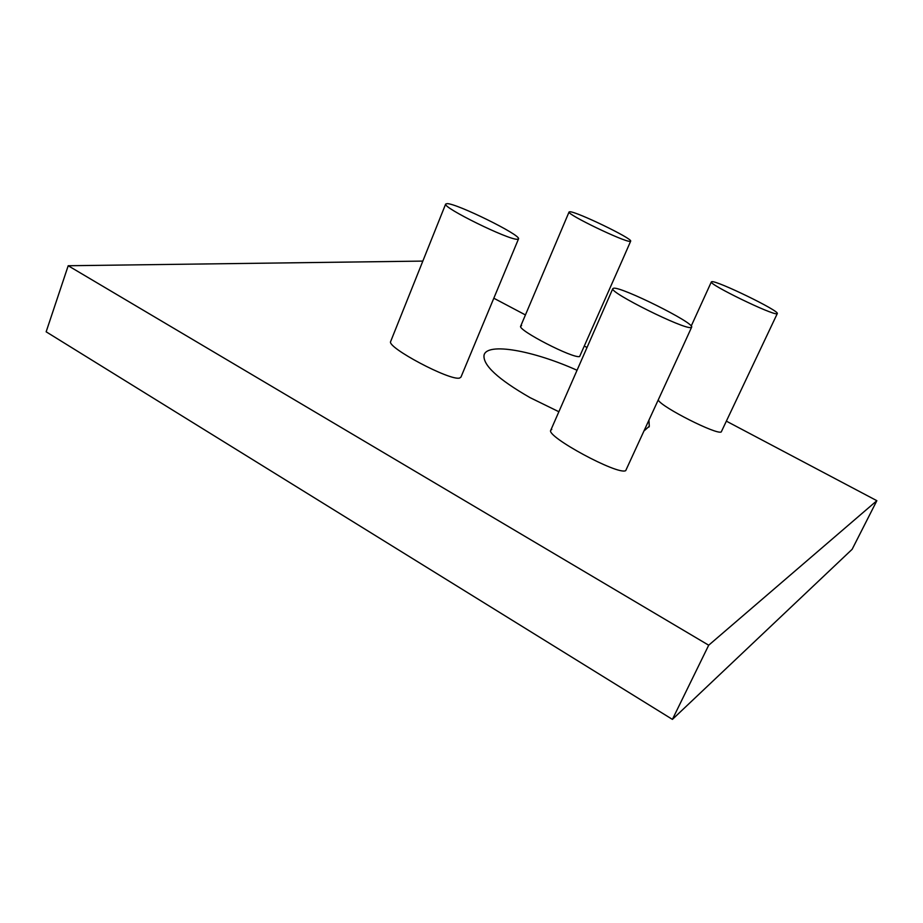 <?xml version="1.0" encoding="UTF-8"?>
<svg xmlns="http://www.w3.org/2000/svg" width="923" height="923" viewBox="0 0 923 923"><rect width="100%" height="100%" fill="white"/><g stroke="black" fill="none" stroke-linecap="round" stroke-linejoin="round"><path stroke-width="1.38" d="M691.027 327.515L691.662 327.123C694.615 322.969 621.237 286.511 613.668 288.218L612.803 288.657C608.926 292.268 684.37 329.869 691.027 327.515M630.017 241.376L630.674 241.145C632.74 238.665 576.402 211.494 569.883 211.759L569.064 211.99C566.422 214.148 624.052 241.988 630.017 241.376M776.958 313.751L777.304 313.555C779.716 310.947 716.733 280.361 711.829 281.677L711.356 281.896C708.253 284.111 772.701 315.481 776.958 313.751M517.353 239.288L518.541 238.838C520.907 234.961 456.77 203.441 447.136 203.625L445.647 204.075C442.555 207.537 508.481 240.015 517.353 239.288M558.865 411.739L530.079 397.651C497.982 379.191 482.648 365 484.056 355.078C487.159 342.156 533.217 350.555 577.048 370.261M726.528 421.234L876.85 500.693L708.702 645.212L68.198 265.743L422.838 261.094M493.817 298.221L525.429 314.939M584.674 346.252L587.016 347.498M521.599 325.657L520.664 326.188C517.376 329.996 573.079 358.77 579.621 356.543L623.325 257.932M551.781 429.426L550.754 430.268C545.839 436.417 618.064 475.518 625.713 470.638L682.074 348.109M658.318 400.178C661.849 407.285 716.986 435.183 721.255 431.929L777.304 313.555M390.741 341.291L390.637 341.556C386.656 347.371 449.997 381.049 459.585 378.049L460.958 377.115L510.073 259.19M648.973 420.657L649.296 426.241L644.45 430.568M876.85 500.693L852.137 549.3L672.405 719.386L46.15 331.807L68.198 265.743M672.405 719.386L708.702 645.212M691.615 327.215L682.132 348.006M630.651 241.203L623.348 257.863M518.484 238.976L510.131 259.04M390.637 341.556L445.647 204.075M691.223 326.038L711.356 281.896M520.664 326.188L569.064 211.99M550.754 430.268L612.803 288.657M648.915 427.084L649.296 426.241"/></g></svg>
